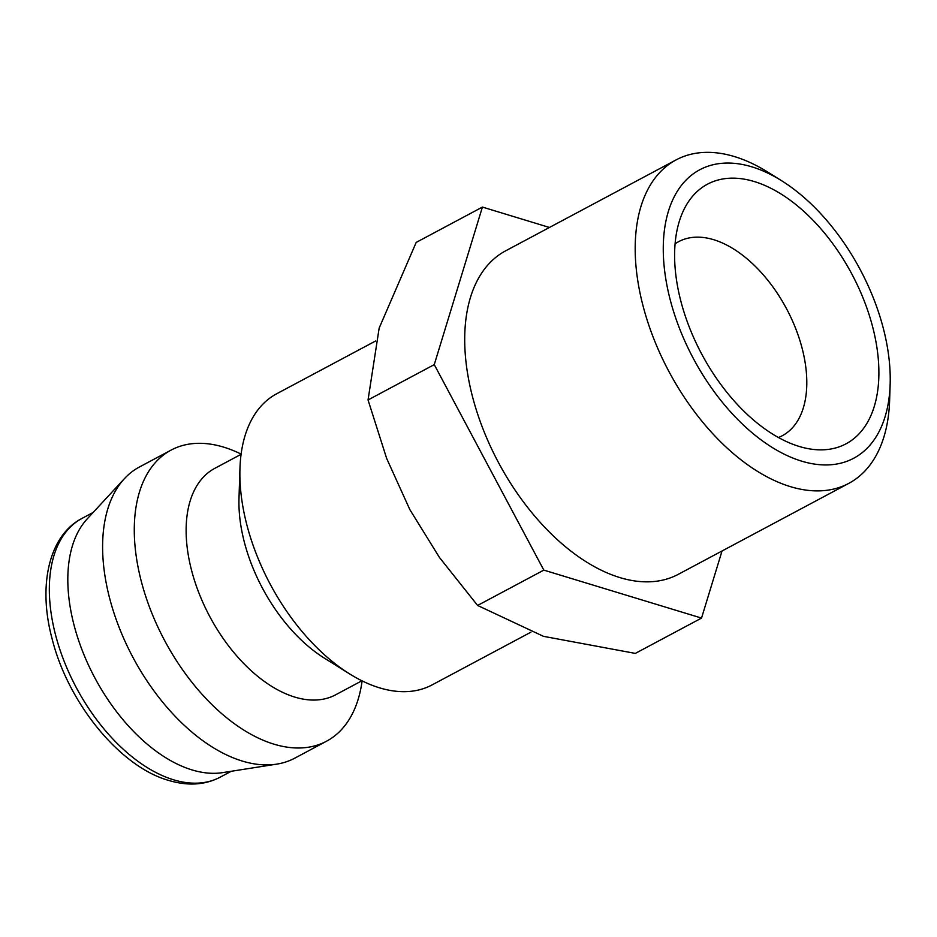 <?xml version="1.0" encoding="UTF-8"?>
<svg xmlns="http://www.w3.org/2000/svg" width="937" height="937" viewBox="0 0 937 937"><rect width="100%" height="100%" fill="white"/><g stroke="black" fill="none" stroke-linecap="round" stroke-linejoin="round"><path stroke-width="1.41" d="M375.526 341.033L276.731 393.739A165.006 95.398 61.9 0 0 239.954 468.418A165.006 95.398 61.9 0 0 242.66 505.348A165.006 95.398 61.9 0 0 349.56 673.867A165.006 95.398 61.9 0 0 432.074 684.912L530.881 632.194M239.954 468.418L238.994 498.261A128.346 74.199 61.9 0 0 241.09 526.981A128.346 74.199 61.9 0 0 324.237 658.055L349.56 673.867M241.09 454.316L214.807 468.336A128.346 74.199 61.9 0 0 188.302 555.149A128.346 74.199 61.9 0 0 248.703 668.421A128.346 74.199 61.9 0 0 335.622 694.809L361.905 680.777M241.114 454.105A165.006 95.398 61.9 0 0 171.143 450.076A165.006 95.398 61.9 0 0 137.071 561.673A165.006 95.398 61.9 0 0 214.725 707.306A165.006 95.398 61.9 0 0 326.486 741.237A165.006 95.398 61.9 0 0 362.104 680.883M171.143 450.076L139.472 466.966A165.006 95.398 61.9 0 0 124.422 478.655A165.006 95.398 61.9 0 0 105.401 578.574A165.006 95.398 61.9 0 0 276.72 764.135A165.006 95.398 61.9 0 0 294.815 758.138L326.486 741.237M124.422 478.655L87.211 518.887A146.676 84.799 61.9 0 0 70.298 607.703A146.676 84.799 61.9 0 0 222.584 772.638L276.72 764.135M701.532 618.08L635.309 653.405L543.483 636.34L477.601 605.454L439.418 557.421L409.856 509.623L386.653 458.427L368.042 399.947L379.157 328.102L416.192 242.414L482.414 207.077L434.264 364.622L543.823 570.118L701.532 618.08L722.029 550.991M781.552 180.689L767.836 172.127A183.347 105.998 61.9 0 0 676.163 159.864A183.347 105.998 61.9 0 0 638.296 283.864A183.347 105.998 61.9 0 0 724.582 445.684A183.347 105.998 61.9 0 0 848.758 483.387A183.347 105.998 61.9 0 0 889.623 400.404L890.15 384.252A163.495 94.532 61.9 0 0 887.468 347.662A163.495 94.532 61.9 0 0 781.552 180.689A163.495 94.532 61.9 0 0 666.031 280.327A163.495 94.532 61.9 0 0 787.127 455.569A163.495 94.532 61.9 0 0 890.15 384.252M848.758 483.387L678.271 574.334A183.347 105.998 -118.1 0 1 554.095 536.643A183.347 105.998 -118.1 0 1 467.809 374.823A183.347 105.998 -118.1 0 1 505.675 250.811L676.163 159.864M778.424 437.52A110.004 63.599 61.9 0 0 782.219 435.764A110.004 63.599 61.9 0 0 804.942 361.354A110.004 63.599 61.9 0 0 753.161 264.269A110.004 63.599 61.9 0 0 678.657 241.652A110.004 63.599 61.9 0 0 675.097 243.819M677.1 283.7A147.144 85.08 -118.1 0 1 682.839 211.914A147.144 85.08 -118.1 0 1 786.073 197.297A147.144 85.08 -118.1 0 1 876.4 344.301A147.144 85.08 -118.1 0 1 809.24 448.846A147.144 85.08 -118.1 0 1 677.1 283.7M549.445 227.468L482.414 207.077M543.823 570.118L477.601 605.454M434.264 364.622L368.042 399.947M220.195 777.171C204.992 785.065 187.798 786.143 168.601 780.404C119.854 766.7 67.979 702.867 52.062 638.624C37.597 584.829 49.286 535.191 82.105 518.348A146.676 84.799 61.9 0 0 51.816 617.553A146.676 84.799 61.9 0 0 173.474 779.771A146.676 84.799 61.9 0 0 220.195 777.171L231.228 771.28M82.105 518.348L93.15 512.457"/></g></svg>
